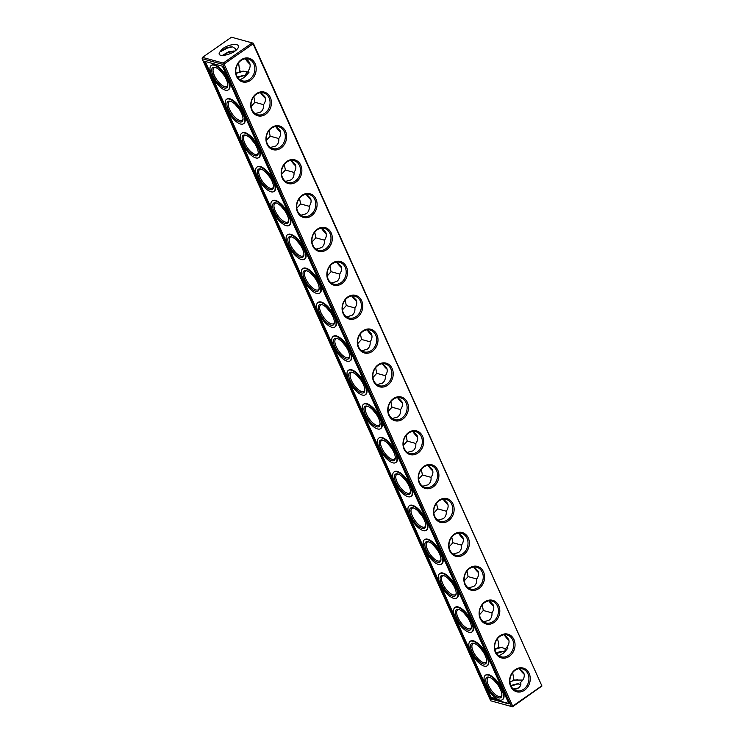 <?xml version="1.0" encoding="UTF-8"?>
<svg xmlns="http://www.w3.org/2000/svg" width="744" height="744" viewBox="0 0 744 744"><rect width="100%" height="100%" fill="white"/><g stroke="black" fill="none" stroke-linecap="round" stroke-linejoin="round"><path stroke-width="1.12" d="M230.324 101.258A12.285 4.864 55.2 0 1 230.342 101.268A12.285 4.864 55.2 0 1 238.945 108.782A12.285 4.864 55.2 0 1 243.009 119.468A12.285 4.864 55.2 0 1 230.975 114.344A12.285 4.864 55.2 0 1 230.324 101.258M243.028 118.863A11.318 4.473 55.2 0 1 242.153 120.342A11.318 4.473 55.2 0 1 239.949 120.537A11.318 4.473 55.2 0 1 230.687 111.507A11.318 4.473 55.2 0 1 229.226 101.761A11.318 4.473 55.2 0 1 230.919 101.454M229.357 99.091A14.871 5.887 -124.8 0 0 226.464 99.352A14.871 5.887 -124.8 0 0 230.129 114.92A14.871 5.887 -124.8 0 0 243.455 123.764A14.871 5.887 -124.8 0 0 241.53 110.968A14.871 5.887 -124.8 0 0 229.357 99.091M243.455 123.764L243.939 123.43A14.871 5.887 -124.8 0 0 242.023 110.624A14.871 5.887 -124.8 0 0 229.84 98.757A14.871 5.887 -124.8 0 0 226.948 99.017L226.464 99.352M541.66 685.949L512.663 706.13L224.093 64.031L253.09 43.849L541.948 686.024L253.304 43.199L231.496 37.2L202.498 57.381L202.126 58.711L222.837 64.403L223.2 63.073L202.498 57.381M252.207 42.892L223.2 63.073M224.093 64.031L223.284 63.807M253.09 43.849L253.016 43.115M515.285 669.609A12.285 10.193 105.4 0 0 514.206 690.646A12.285 10.193 105.4 0 0 530.249 679.477A12.285 10.193 105.4 0 0 515.285 669.609M500.061 635.729A12.285 10.193 105.4 0 0 498.982 656.766A12.285 10.193 105.4 0 0 515.025 645.597A12.285 10.193 105.4 0 0 500.061 635.729M484.837 601.85A12.285 10.193 105.4 0 0 483.758 622.886A12.285 10.193 105.4 0 0 499.801 611.717A12.285 10.193 105.4 0 0 484.837 601.85M469.603 567.97A12.285 10.193 105.4 0 0 468.525 589.006A12.285 10.193 105.4 0 0 484.567 577.837A12.285 10.193 105.4 0 0 469.603 567.97M454.379 534.09A12.285 10.193 105.4 0 0 453.301 555.126A12.285 10.193 105.4 0 0 469.343 543.957A12.285 10.193 105.4 0 0 454.379 534.09M439.155 500.21A12.285 10.193 105.4 0 0 438.077 521.246A12.285 10.193 105.4 0 0 454.119 510.077A12.285 10.193 105.4 0 0 439.155 500.21M423.931 466.33A12.285 10.193 105.4 0 0 422.852 487.357A12.285 10.193 105.4 0 0 438.895 476.197A12.285 10.193 105.4 0 0 423.931 466.33M408.698 432.45A12.285 10.193 105.4 0 0 407.628 453.477A12.285 10.193 105.4 0 0 423.662 442.317A12.285 10.193 105.4 0 0 408.698 432.45M393.474 398.57A12.285 10.193 105.4 0 0 392.395 419.597A12.285 10.193 105.4 0 0 408.437 408.437A12.285 10.193 105.4 0 0 393.474 398.57M378.25 364.69A12.285 10.193 105.4 0 0 377.171 385.718A12.285 10.193 105.4 0 0 393.213 374.558A12.285 10.193 105.4 0 0 378.25 364.69M363.026 330.81A12.285 10.193 105.4 0 0 361.947 351.838A12.285 10.193 105.4 0 0 377.989 340.678A12.285 10.193 105.4 0 0 363.026 330.81M347.792 296.93A12.285 10.193 105.4 0 0 346.723 317.958A12.285 10.193 105.4 0 0 362.756 306.798A12.285 10.193 105.4 0 0 347.792 296.93M332.568 263.051A12.285 10.193 105.4 0 0 331.489 284.078A12.285 10.193 105.4 0 0 347.532 272.918A12.285 10.193 105.4 0 0 332.568 263.051M317.344 229.171A12.285 10.193 105.4 0 0 316.265 250.198A12.285 10.193 105.4 0 0 332.308 239.038A12.285 10.193 105.4 0 0 317.344 229.171M302.12 195.291A12.285 10.193 105.4 0 0 301.041 216.318A12.285 10.193 105.4 0 0 317.084 205.158A12.285 10.193 105.4 0 0 302.12 195.291M286.886 161.411A12.285 10.193 105.4 0 0 285.817 182.438A12.285 10.193 105.4 0 0 301.85 171.278A12.285 10.193 105.4 0 0 286.886 161.411M271.662 127.531A12.285 10.193 105.4 0 0 270.584 148.558A12.285 10.193 105.4 0 0 286.626 137.398A12.285 10.193 105.4 0 0 271.662 127.531M256.438 93.651A12.285 10.193 105.4 0 0 255.359 114.678A12.285 10.193 105.4 0 0 271.402 103.518A12.285 10.193 105.4 0 0 256.438 93.651M241.214 59.771A12.285 10.193 105.4 0 0 240.135 80.798A12.285 10.193 105.4 0 0 256.178 69.638A12.285 10.193 105.4 0 0 241.214 59.771M223.944 75.228L220.057 70.587M234.834 51.029L228.724 51.727L222.131 55.549M235.281 50.694L235.569 48.741L232.63 46.909L230.826 46.891L226.901 47.663L220.531 51.224C213.863 58.534 232.63 55.428 237.708 48.49C242.702 41.562 224.121 44.407 220.531 51.224M233.914 50.936L227.06 52.991L222.391 55.558M232.109 46.872L227.478 48.044L219.908 51.978M245.687 58.748C250.57 61.985 251.444 65.993 248.319 70.773L249.026 72.233L244.85 77.069L240.005 79.868M246.05 75.47L243.623 75.349L237.392 77.004M244.683 77.227L246.385 72.763L248.524 71.285M244.906 75.33L237.727 77.516M243.502 71.201L236.015 73.405M227.804 84.974A11.318 4.473 55.2 0 1 226.929 86.462A11.318 4.473 55.2 0 1 216.792 79.729A11.318 4.473 55.2 0 1 214.002 67.881A11.318 4.473 55.2 0 1 215.686 67.574M235.96 73.145L242.2 71.247L246.376 71.591L246.385 72.763M238.601 62.775L239.67 71.582M239.856 70.448L240.34 71.452M239.596 67.499L239.735 68.755M241.056 60.441A11.318 9.384 105.4 0 0 235.811 71.787A11.318 9.384 105.4 0 0 242.321 80.836A11.318 9.384 105.4 0 0 254.374 72.41A11.318 9.384 105.4 0 0 248.319 59.018A11.318 9.384 105.4 0 0 241.056 60.441M260.912 92.628L264.808 96.692C265.915 99.315 265.496 101.965 263.543 104.653C263.841 107.954 262.837 110.438 260.539 112.121L255.155 113.6M215.1 67.379A12.285 4.864 55.2 0 1 215.118 67.388A12.285 4.864 55.2 0 1 223.721 74.902A12.285 4.864 55.2 0 1 227.785 85.588A12.285 4.864 55.2 0 1 215.751 80.464A12.285 4.864 55.2 0 1 215.1 67.379M239.168 109.108L235.281 104.467M250.068 64.328A11.318 4.473 55.2 0 1 245.288 58.785M256.28 94.321A11.318 9.384 105.4 0 0 251.035 105.667A11.318 9.384 105.4 0 0 257.545 114.716A11.318 9.384 105.4 0 0 269.598 106.29A11.318 9.384 105.4 0 0 263.543 92.898A11.318 9.384 105.4 0 0 256.28 94.321M214.123 65.212A14.871 5.887 -124.8 0 0 211.231 65.472A14.871 5.887 -124.8 0 0 214.904 81.04A14.871 5.887 -124.8 0 0 228.222 89.885A14.871 5.887 -124.8 0 0 226.306 77.088A14.871 5.887 -124.8 0 0 214.123 65.212M251.119 106.532L254.932 102.281L253.825 96.655M249.872 63.575A12.285 4.864 55.2 0 1 245.985 58.934M254.932 102.281L263.543 104.662M228.222 89.885L228.715 89.55A14.871 5.887 -124.8 0 0 226.799 76.744A14.871 5.887 -124.8 0 0 214.616 64.877A14.871 5.887 -124.8 0 0 211.724 65.137L211.231 65.472M523.943 673.413A12.285 4.864 55.2 0 1 520.056 668.772M508.719 639.533A12.285 4.864 55.2 0 1 504.832 634.892M493.495 605.653A12.285 4.864 55.2 0 1 489.608 601.013M478.271 571.773A12.285 4.864 55.2 0 1 474.384 567.133M463.038 537.893A12.285 4.864 55.2 0 1 459.15 533.253M447.814 504.014A12.285 4.864 55.2 0 1 443.926 499.373M432.589 470.134A12.285 4.864 55.2 0 1 428.702 465.493M417.365 436.254A12.285 4.864 55.2 0 1 413.478 431.613M402.132 402.374A12.285 4.864 55.2 0 1 398.245 397.733M386.908 368.494A12.285 4.864 55.2 0 1 383.021 363.853M371.684 334.614A12.285 4.864 55.2 0 1 367.796 329.973M356.46 300.734A12.285 4.864 55.2 0 1 352.572 296.093M341.236 266.854A12.285 4.864 55.2 0 1 337.339 262.214M326.002 232.974A12.285 4.864 55.2 0 1 322.115 228.334M310.778 199.094A12.285 4.864 55.2 0 1 306.891 194.454M295.554 165.215A12.285 4.864 55.2 0 1 291.667 160.574M280.33 131.335A12.285 4.864 55.2 0 1 276.433 126.694M265.097 97.455A12.285 4.864 55.2 0 1 261.209 92.814M265.292 98.208A11.318 4.473 55.2 0 1 260.512 92.665M541.948 686.024L512.504 706.8L511.407 706.493L222.837 64.403M512.216 706.716L512.663 706.13M511.407 706.493L490.696 700.802L202.126 58.711M490.696 700.802L512.504 706.8M491.114 699.016L509.045 703.945L222.419 66.188L204.498 61.259L491.114 699.016L508.794 703.406M515.127 670.279A11.318 9.384 105.4 0 0 509.882 681.634A11.318 9.384 105.4 0 0 516.392 690.674A11.318 9.384 105.4 0 0 528.445 682.257A11.318 9.384 105.4 0 0 522.39 668.856A11.318 9.384 105.4 0 0 515.127 670.279M499.903 636.399A11.318 9.384 105.4 0 0 494.658 647.754A11.318 9.384 105.4 0 0 501.168 656.794A11.318 9.384 105.4 0 0 513.221 648.377A11.318 9.384 105.4 0 0 507.166 634.976A11.318 9.384 105.4 0 0 499.903 636.399M484.679 602.519A11.318 9.384 105.4 0 0 479.424 613.874A11.318 9.384 105.4 0 0 485.944 622.914A11.318 9.384 105.4 0 0 497.996 614.498A11.318 9.384 105.4 0 0 491.942 601.096A11.318 9.384 105.4 0 0 484.679 602.519M469.445 568.639A11.318 9.384 105.4 0 0 464.2 579.995A11.318 9.384 105.4 0 0 470.71 589.034A11.318 9.384 105.4 0 0 482.763 580.618A11.318 9.384 105.4 0 0 476.709 567.216A11.318 9.384 105.4 0 0 469.445 568.639M454.221 534.759A11.318 9.384 105.4 0 0 448.976 546.115A11.318 9.384 105.4 0 0 455.486 555.154A11.318 9.384 105.4 0 0 467.539 546.738A11.318 9.384 105.4 0 0 461.485 533.336A11.318 9.384 105.4 0 0 454.221 534.759M438.997 500.879A11.318 9.384 105.4 0 0 433.752 512.235A11.318 9.384 105.4 0 0 440.262 521.274A11.318 9.384 105.4 0 0 452.315 512.858A11.318 9.384 105.4 0 0 446.261 499.457A11.318 9.384 105.4 0 0 438.997 500.879M423.773 467A11.318 9.384 105.4 0 0 418.519 478.355A11.318 9.384 105.4 0 0 425.038 487.394A11.318 9.384 105.4 0 0 437.091 478.978A11.318 9.384 105.4 0 0 431.036 465.577A11.318 9.384 105.4 0 0 423.773 467M408.54 433.12A11.318 9.384 105.4 0 0 403.295 444.475A11.318 9.384 105.4 0 0 409.805 453.514A11.318 9.384 105.4 0 0 421.857 445.098A11.318 9.384 105.4 0 0 415.803 431.697A11.318 9.384 105.4 0 0 408.54 433.12M393.316 399.24A11.318 9.384 105.4 0 0 388.07 410.595A11.318 9.384 105.4 0 0 394.58 419.635A11.318 9.384 105.4 0 0 406.633 411.218A11.318 9.384 105.4 0 0 400.579 397.817A11.318 9.384 105.4 0 0 393.316 399.24M378.092 365.36A11.318 9.384 105.4 0 0 372.846 376.715A11.318 9.384 105.4 0 0 379.356 385.755A11.318 9.384 105.4 0 0 391.409 377.338A11.318 9.384 105.4 0 0 385.355 363.937A11.318 9.384 105.4 0 0 378.092 365.36M362.867 331.48A11.318 9.384 105.4 0 0 357.613 342.835A11.318 9.384 105.4 0 0 364.132 351.875A11.318 9.384 105.4 0 0 376.185 343.458A11.318 9.384 105.4 0 0 370.131 330.057A11.318 9.384 105.4 0 0 362.867 331.48M347.643 297.6A11.318 9.384 105.4 0 0 342.389 308.955A11.318 9.384 105.4 0 0 348.908 317.995A11.318 9.384 105.4 0 0 360.952 309.569A11.318 9.384 105.4 0 0 354.897 296.177A11.318 9.384 105.4 0 0 347.643 297.6M332.41 263.72A11.318 9.384 105.4 0 0 327.165 275.075A11.318 9.384 105.4 0 0 333.675 284.115A11.318 9.384 105.4 0 0 345.728 275.689A11.318 9.384 105.4 0 0 339.673 262.297A11.318 9.384 105.4 0 0 332.41 263.72M317.186 229.84A11.318 9.384 105.4 0 0 311.941 241.196A11.318 9.384 105.4 0 0 318.451 250.235A11.318 9.384 105.4 0 0 330.503 241.809A11.318 9.384 105.4 0 0 324.449 228.417A11.318 9.384 105.4 0 0 317.186 229.84M301.962 195.96A11.318 9.384 105.4 0 0 296.707 207.306A11.318 9.384 105.4 0 0 303.227 216.355A11.318 9.384 105.4 0 0 315.279 207.929A11.318 9.384 105.4 0 0 309.225 194.537A11.318 9.384 105.4 0 0 301.962 195.96M286.738 162.08A11.318 9.384 105.4 0 0 281.483 173.426A11.318 9.384 105.4 0 0 288.002 182.475A11.318 9.384 105.4 0 0 300.046 174.05A11.318 9.384 105.4 0 0 293.992 160.657A11.318 9.384 105.4 0 0 286.738 162.08M271.504 128.201A11.318 9.384 105.4 0 0 266.259 139.547A11.318 9.384 105.4 0 0 272.769 148.595A11.318 9.384 105.4 0 0 284.822 140.17A11.318 9.384 105.4 0 0 278.768 126.778A11.318 9.384 105.4 0 0 271.504 128.201M276.136 126.508L280.032 130.572C281.139 133.195 280.721 135.845 278.768 138.533C279.065 141.834 278.061 144.317 275.773 146.001L270.379 147.479M258.252 152.743A11.318 4.473 55.2 0 1 257.377 154.222A11.318 4.473 55.2 0 1 247.241 147.489A11.318 4.473 55.2 0 1 244.451 135.641A11.318 4.473 55.2 0 1 246.143 135.334M254.392 142.988L250.505 138.347M266.343 140.411L270.156 136.161L269.049 130.535M280.516 132.088A11.318 4.473 55.2 0 1 275.736 126.545M270.156 136.161L278.768 138.542M491.607 698.681L205.223 61.454M441.397 564.212L441.88 563.868A14.871 5.887 -124.8 0 0 439.964 551.072A14.871 5.887 -124.8 0 0 427.781 539.195A14.871 5.887 -124.8 0 0 424.889 539.456L424.406 539.8A14.871 5.887 -124.8 0 0 428.07 555.359A14.871 5.887 -124.8 0 0 441.397 564.212A14.871 5.887 -124.8 0 0 439.481 551.406A14.871 5.887 -124.8 0 0 427.298 539.53A14.871 5.887 -124.8 0 0 424.406 539.8M456.621 598.092L457.104 597.748A14.871 5.887 -124.8 0 0 455.189 584.951A14.871 5.887 -124.8 0 0 443.006 573.075A14.871 5.887 -124.8 0 0 440.113 573.336L439.63 573.68A14.871 5.887 -124.8 0 0 443.294 589.239A14.871 5.887 -124.8 0 0 456.621 598.092A14.871 5.887 -124.8 0 0 454.705 585.286A14.871 5.887 -124.8 0 0 442.522 573.41A14.871 5.887 -124.8 0 0 439.63 573.68M471.845 631.972L472.338 631.628A14.871 5.887 -124.8 0 0 470.422 618.831A14.871 5.887 -124.8 0 0 458.239 606.955A14.871 5.887 -124.8 0 0 455.347 607.216L454.854 607.56A14.871 5.887 -124.8 0 0 458.527 623.119A14.871 5.887 -124.8 0 0 471.845 631.972A14.871 5.887 -124.8 0 0 469.929 619.166A14.871 5.887 -124.8 0 0 457.746 607.29A14.871 5.887 -124.8 0 0 454.854 607.56M487.078 665.852L487.562 665.508A14.871 5.887 -124.8 0 0 485.646 652.711A14.871 5.887 -124.8 0 0 473.463 640.835A14.871 5.887 -124.8 0 0 470.571 641.096L470.087 641.44A14.871 5.887 -124.8 0 0 473.751 656.999A14.871 5.887 -124.8 0 0 487.078 665.852A14.871 5.887 -124.8 0 0 485.153 653.046A14.871 5.887 -124.8 0 0 472.979 641.179A14.871 5.887 -124.8 0 0 470.087 641.44M502.302 699.732L502.786 699.388A14.871 5.887 -124.8 0 0 500.87 686.591A14.871 5.887 -124.8 0 0 488.687 674.715A14.871 5.887 -124.8 0 0 485.795 674.975L485.311 675.32A14.871 5.887 -124.8 0 0 488.975 690.888A14.871 5.887 -124.8 0 0 502.302 699.732A14.871 5.887 -124.8 0 0 500.387 686.926A14.871 5.887 -124.8 0 0 488.204 675.059A14.871 5.887 -124.8 0 0 485.311 675.32M273.904 191.524L274.397 191.189A14.871 5.887 -124.8 0 0 272.471 178.383A14.871 5.887 -124.8 0 0 260.298 166.517A14.871 5.887 -124.8 0 0 257.405 166.777L256.913 167.112A14.871 5.887 -124.8 0 0 260.586 182.68A14.871 5.887 -124.8 0 0 273.904 191.524A14.871 5.887 -124.8 0 0 271.988 178.727A14.871 5.887 -124.8 0 0 259.805 166.851A14.871 5.887 -124.8 0 0 256.913 167.112M289.128 225.404L289.621 225.069A14.871 5.887 -124.8 0 0 287.705 212.263A14.871 5.887 -124.8 0 0 275.522 200.396A14.871 5.887 -124.8 0 0 272.63 200.657L272.137 200.992A14.871 5.887 -124.8 0 0 275.81 216.56A14.871 5.887 -124.8 0 0 289.128 225.404A14.871 5.887 -124.8 0 0 287.212 212.607A14.871 5.887 -124.8 0 0 275.029 200.731A14.871 5.887 -124.8 0 0 272.137 200.992M319.585 293.164L320.069 292.829A14.871 5.887 -124.8 0 0 318.153 280.023A14.871 5.887 -124.8 0 0 305.97 268.156A14.871 5.887 -124.8 0 0 303.078 268.417L302.594 268.751A14.871 5.887 -124.8 0 0 306.258 284.32A14.871 5.887 -124.8 0 0 319.585 293.164A14.871 5.887 -124.8 0 0 317.669 280.367A14.871 5.887 -124.8 0 0 305.486 268.491A14.871 5.887 -124.8 0 0 302.594 268.751M304.361 259.284L304.845 258.949A14.871 5.887 -124.8 0 0 302.929 246.143A14.871 5.887 -124.8 0 0 290.746 234.276A14.871 5.887 -124.8 0 0 287.854 234.537L287.37 234.872A14.871 5.887 -124.8 0 0 291.034 250.44A14.871 5.887 -124.8 0 0 304.361 259.284A14.871 5.887 -124.8 0 0 302.436 246.487A14.871 5.887 -124.8 0 0 290.262 234.611A14.871 5.887 -124.8 0 0 287.37 234.872M334.809 327.044L335.302 326.709A14.871 5.887 -124.8 0 0 333.377 313.903A14.871 5.887 -124.8 0 0 321.203 302.036A14.871 5.887 -124.8 0 0 318.311 302.297L317.818 302.631A14.871 5.887 -124.8 0 0 321.482 318.2A14.871 5.887 -124.8 0 0 334.809 327.044A14.871 5.887 -124.8 0 0 332.894 314.247A14.871 5.887 -124.8 0 0 320.711 302.371A14.871 5.887 -124.8 0 0 317.818 302.631M350.033 360.924L350.526 360.589A14.871 5.887 -124.8 0 0 348.611 347.783A14.871 5.887 -124.8 0 0 336.428 335.916A14.871 5.887 -124.8 0 0 333.535 336.176L333.042 336.511A14.871 5.887 -124.8 0 0 336.716 352.079A14.871 5.887 -124.8 0 0 350.033 360.924A14.871 5.887 -124.8 0 0 348.118 348.127A14.871 5.887 -124.8 0 0 335.935 336.251A14.871 5.887 -124.8 0 0 333.042 336.511M365.267 394.804L365.75 394.469A14.871 5.887 -124.8 0 0 363.835 381.672A14.871 5.887 -124.8 0 0 351.652 369.796A14.871 5.887 -124.8 0 0 348.759 370.056L348.276 370.391A14.871 5.887 -124.8 0 0 351.94 385.959A14.871 5.887 -124.8 0 0 365.267 394.804A14.871 5.887 -124.8 0 0 363.342 382.007A14.871 5.887 -124.8 0 0 351.168 370.131A14.871 5.887 -124.8 0 0 348.276 370.391M380.491 428.684L380.974 428.349A14.871 5.887 -124.8 0 0 379.059 415.552A14.871 5.887 -124.8 0 0 366.876 403.676A14.871 5.887 -124.8 0 0 363.983 403.936L363.5 404.271A14.871 5.887 -124.8 0 0 367.164 419.839A14.871 5.887 -124.8 0 0 380.491 428.684A14.871 5.887 -124.8 0 0 378.575 415.887A14.871 5.887 -124.8 0 0 366.392 404.011A14.871 5.887 -124.8 0 0 363.5 404.271M395.715 462.573L396.208 462.229A14.871 5.887 -124.8 0 0 394.283 449.432A14.871 5.887 -124.8 0 0 382.109 437.556A14.871 5.887 -124.8 0 0 379.217 437.816L378.724 438.151A14.871 5.887 -124.8 0 0 382.388 453.719A14.871 5.887 -124.8 0 0 395.715 462.573A14.871 5.887 -124.8 0 0 393.799 449.767A14.871 5.887 -124.8 0 0 381.616 437.891A14.871 5.887 -124.8 0 0 378.724 438.151M410.939 496.453L411.432 496.109A14.871 5.887 -124.8 0 0 409.516 483.312A14.871 5.887 -124.8 0 0 397.333 471.436A14.871 5.887 -124.8 0 0 394.441 471.696L393.948 472.031A14.871 5.887 -124.8 0 0 397.622 487.599A14.871 5.887 -124.8 0 0 410.939 496.453A14.871 5.887 -124.8 0 0 409.023 483.647A14.871 5.887 -124.8 0 0 396.84 471.77A14.871 5.887 -124.8 0 0 393.948 472.031M426.173 530.332L426.656 529.988A14.871 5.887 -124.8 0 0 424.74 517.192A14.871 5.887 -124.8 0 0 412.557 505.316A14.871 5.887 -124.8 0 0 409.665 505.576L409.181 505.92A14.871 5.887 -124.8 0 0 412.846 521.479A14.871 5.887 -124.8 0 0 426.173 530.332A14.871 5.887 -124.8 0 0 424.247 517.526A14.871 5.887 -124.8 0 0 412.074 505.65A14.871 5.887 -124.8 0 0 409.181 505.92M258.68 157.644L259.163 157.31A14.871 5.887 -124.8 0 0 257.247 144.503A14.871 5.887 -124.8 0 0 245.064 132.637A14.871 5.887 -124.8 0 0 242.172 132.897L241.688 133.232A14.871 5.887 -124.8 0 0 245.353 148.8A14.871 5.887 -124.8 0 0 258.68 157.644A14.871 5.887 -124.8 0 0 256.764 144.847A14.871 5.887 -124.8 0 0 244.581 132.971A14.871 5.887 -124.8 0 0 241.688 133.232M491.366 697.128L492.24 698.467L491.366 697.128M493.942 698.458L493.551 697.956L493.997 698.421M492.733 697.798L493.188 698.504L492.807 697.751M492.314 697.705L492.844 698.411L492.407 697.639M494.918 698.328L495.253 699.072L494.918 698.328M493.133 697.835L493.737 698.653L493.133 697.835M494.351 698.17L494.425 698.839L494.351 698.17M494.49 698.207L494.825 698.951L494.49 698.207M495.857 698.876L496.248 699.444L495.774 698.932M524.139 674.166A11.318 4.473 55.2 0 1 519.359 668.633M508.915 640.286A11.318 4.473 55.2 0 1 504.134 634.753M493.691 606.406A11.318 4.473 55.2 0 1 488.901 600.873M478.457 572.527A11.318 4.473 55.2 0 1 473.677 566.993M463.233 538.647A11.318 4.473 55.2 0 1 458.453 533.113M448.009 504.767A11.318 4.473 55.2 0 1 443.229 499.233M432.785 470.887A11.318 4.473 55.2 0 1 427.995 465.353M417.551 437.007A11.318 4.473 55.2 0 1 412.771 431.474M402.327 403.127A11.318 4.473 55.2 0 1 397.547 397.594M387.103 369.247A11.318 4.473 55.2 0 1 382.323 363.714M371.879 335.367A11.318 4.473 55.2 0 1 367.09 329.834M356.655 301.487A11.318 4.473 55.2 0 1 351.866 295.954M341.422 267.608A11.318 4.473 55.2 0 1 336.641 262.074M326.197 233.728A11.318 4.473 55.2 0 1 321.417 228.194M310.973 199.848A11.318 4.473 55.2 0 1 306.193 194.305M295.749 165.968A11.318 4.473 55.2 0 1 290.96 160.425M516.383 688.777L518.066 688.284M520.065 682.285C522.697 684.192 518.642 690.088 513.592 688.953L513.323 689.037M520.307 682.787L522.39 680.611C524.343 677.933 524.762 675.282 523.655 672.66L519.758 668.596M504.534 634.716L508.701 639.468C509.445 641.895 508.933 644.313 507.166 646.731L507.882 648.201L503.679 653.037L498.964 655.808M489.31 600.836L493.207 604.9C494.314 607.523 493.886 610.173 491.942 612.851C492.23 616.153 491.235 618.645 488.938 620.319L483.554 621.798M474.077 566.956L477.983 571.02C479.08 573.643 478.662 576.293 476.709 578.971C477.006 582.273 476.002 584.765 473.714 586.439L468.32 587.918M458.853 533.076L462.749 537.14C463.856 539.763 463.438 542.413 461.485 545.092C461.782 548.393 460.778 550.886 458.49 552.559L453.096 554.038M443.629 499.196L447.525 503.26C448.632 505.883 448.204 508.533 446.261 511.212C446.549 514.513 445.554 517.006 443.257 518.68L437.872 520.158M428.404 465.316L432.301 469.38C433.408 472.003 432.98 474.653 431.036 477.332C431.325 480.633 430.33 483.126 428.033 484.8L422.648 486.278M413.171 431.436L417.077 435.5C418.175 438.123 417.756 440.774 415.803 443.452C416.101 446.753 415.106 449.246 412.808 450.92L407.414 452.399M397.947 397.556L401.844 401.621C402.95 404.243 402.532 406.894 400.579 409.572C400.877 412.874 399.872 415.366 397.584 417.04L392.19 418.519M382.723 363.677L386.62 367.741C387.726 370.354 387.298 373.014 385.355 375.692C385.652 378.994 384.648 381.486 382.351 383.16L376.966 384.639M367.499 329.797L371.396 333.861C372.502 336.474 372.074 339.134 370.131 341.812C370.419 345.114 369.424 347.606 367.127 349.28L361.742 350.759M352.265 295.917L356.171 299.981C357.269 302.594 356.85 305.254 354.897 307.932C355.195 311.234 354.2 313.726 351.903 315.4L346.509 316.879M337.041 262.037L340.938 266.101C342.045 268.714 341.626 271.374 339.673 274.052C339.971 277.354 338.966 279.846 336.679 281.52L331.285 282.999M321.817 228.157L325.714 232.221C326.821 234.834 326.402 237.494 324.449 240.173C324.747 243.474 323.742 245.966 321.445 247.64L316.061 249.119M306.593 194.277L310.49 198.341C311.597 200.954 311.169 203.614 309.225 206.293C309.513 209.594 308.518 212.077 306.221 213.761L300.836 215.239M291.36 160.388L295.266 164.452C296.363 167.075 295.945 169.725 293.992 172.413C294.289 175.714 293.294 178.197 290.997 179.881L285.603 181.359M245.557 135.138A12.285 4.864 55.2 0 1 245.567 135.148A12.285 4.864 55.2 0 1 254.169 142.662A12.285 4.864 55.2 0 1 258.233 153.348A12.285 4.864 55.2 0 1 246.199 148.223A12.285 4.864 55.2 0 1 245.557 135.138M491.924 698.114L491.803 697.398M281.567 174.291L285.38 170.041L284.282 164.415M269.616 176.867L265.729 172.227M296.791 208.171L300.604 203.921L299.507 198.295M284.85 210.747L280.962 206.107M312.024 242.051L315.837 237.801L314.731 232.175M300.074 244.627L296.186 239.987M327.248 275.931L331.061 271.69L329.955 266.054M315.298 278.507L311.411 273.866M342.473 309.811L346.286 305.57L345.188 299.934M330.522 312.387L326.635 307.746M357.697 343.691L361.51 339.45L360.412 333.814M345.755 346.267L341.868 341.626M372.93 377.571L376.743 373.33L375.636 367.694M360.979 380.147L357.092 375.506M388.154 411.451L391.967 407.21L390.86 401.574M376.204 414.027L372.316 409.386M403.378 445.331L407.191 441.09L406.094 435.454M391.428 447.907L387.54 443.266M418.602 479.21L422.415 474.97L421.318 469.334M406.661 481.786L402.764 477.146M433.836 513.09L437.649 508.849L436.542 503.214M421.885 515.666L417.998 511.026M449.06 546.97L452.873 542.729L451.766 537.094M437.109 549.546L433.222 544.906M464.284 580.85L468.097 576.609L467 570.974M452.333 583.426L448.446 578.786M479.508 614.73L483.321 610.489L482.224 604.853M467.567 617.306L463.67 612.665M494.806 649.103L498.517 647.55L498.778 643.402L497.448 638.733M498.582 644.713L498.266 643.523M482.791 651.186L478.904 646.545M498.517 647.55L501.01 647.215L505.232 648.721L507.371 647.243M499.187 647.419L498.703 646.415M483.321 610.489L491.942 612.861M468.097 576.609L476.709 578.981M452.873 542.729L461.485 545.101M437.649 508.849L446.261 511.221M422.415 474.97L431.036 477.341M407.191 441.09L415.803 443.461M391.967 407.21L400.579 409.581M376.743 373.33L385.355 375.701M361.51 339.45L370.131 341.822M346.286 305.57L354.897 307.942M331.061 271.69L339.673 274.062M315.837 237.801L324.449 240.182M300.604 203.921L309.225 206.302M285.38 170.041L294.001 172.422M510.784 685.522L517.061 683.829L520.688 684.368M514.141 688.963L518.801 687.902M511.035 686.07L518.336 683.81M509.928 682.202L513.918 680.035L522.772 680.072M510.17 681.588L517.703 679.588M494.862 649.363L502.312 647.159M496.574 653.474L503.707 651.288M505.232 648.721L504.888 651.456L503.502 653.213M496.239 652.972L499.615 651.781L504.897 651.437M501.875 694.822A11.318 4.473 55.2 0 1 501 696.3A11.318 4.473 55.2 0 1 490.863 689.567A11.318 4.473 55.2 0 1 488.073 677.728A11.318 4.473 55.2 0 1 489.766 677.421M494.128 680.425L498.015 685.066M513.918 680.035L512.672 672.613M486.65 660.942A11.318 4.473 55.2 0 1 485.776 662.42A11.318 4.473 55.2 0 1 475.639 655.687A11.318 4.473 55.2 0 1 472.849 643.848A11.318 4.473 55.2 0 1 474.542 643.541M471.426 627.062A11.318 4.473 55.2 0 1 470.543 628.541A11.318 4.473 55.2 0 1 460.406 621.807A11.318 4.473 55.2 0 1 457.616 609.968A11.318 4.473 55.2 0 1 459.308 609.662M456.193 593.182A11.318 4.473 55.2 0 1 455.319 594.661A11.318 4.473 55.2 0 1 445.182 587.927A11.318 4.473 55.2 0 1 442.392 576.089A11.318 4.473 55.2 0 1 444.084 575.782M440.969 559.302A11.318 4.473 55.2 0 1 440.095 560.781A11.318 4.473 55.2 0 1 429.958 554.048A11.318 4.473 55.2 0 1 427.168 542.209A11.318 4.473 55.2 0 1 428.86 541.902M425.745 525.422A11.318 4.473 55.2 0 1 424.871 526.901A11.318 4.473 55.2 0 1 414.733 520.168A11.318 4.473 55.2 0 1 411.944 508.329A11.318 4.473 55.2 0 1 413.636 508.022M410.521 491.542A11.318 4.473 55.2 0 1 409.646 493.021A11.318 4.473 55.2 0 1 399.5 486.288A11.318 4.473 55.2 0 1 396.71 474.449A11.318 4.473 55.2 0 1 398.403 474.142M395.297 457.662A11.318 4.473 55.2 0 1 394.413 459.141A11.318 4.473 55.2 0 1 384.276 452.408A11.318 4.473 55.2 0 1 381.486 440.569A11.318 4.473 55.2 0 1 383.179 440.262M380.063 423.782A11.318 4.473 55.2 0 1 379.189 425.261A11.318 4.473 55.2 0 1 369.052 418.528A11.318 4.473 55.2 0 1 366.262 406.689A11.318 4.473 55.2 0 1 367.954 406.373M364.839 389.903A11.318 4.473 55.2 0 1 363.965 391.381A11.318 4.473 55.2 0 1 353.828 384.648A11.318 4.473 55.2 0 1 351.038 372.809A11.318 4.473 55.2 0 1 352.73 372.493M349.615 356.023A11.318 4.473 55.2 0 1 348.741 357.501A11.318 4.473 55.2 0 1 338.594 350.768A11.318 4.473 55.2 0 1 335.804 338.929A11.318 4.473 55.2 0 1 337.497 338.613M334.391 322.143A11.318 4.473 55.2 0 1 333.507 323.621A11.318 4.473 55.2 0 1 323.37 316.888A11.318 4.473 55.2 0 1 320.58 305.049A11.318 4.473 55.2 0 1 322.273 304.733M319.157 288.263A11.318 4.473 55.2 0 1 318.283 289.742A11.318 4.473 55.2 0 1 308.146 283.008A11.318 4.473 55.2 0 1 305.356 271.16A11.318 4.473 55.2 0 1 307.049 270.853M303.933 254.383A11.318 4.473 55.2 0 1 303.059 255.862A11.318 4.473 55.2 0 1 292.922 249.128A11.318 4.473 55.2 0 1 290.132 237.28A11.318 4.473 55.2 0 1 291.825 236.973M288.709 220.503A11.318 4.473 55.2 0 1 287.835 221.982A11.318 4.473 55.2 0 1 277.698 215.249A11.318 4.473 55.2 0 1 274.899 203.4A11.318 4.473 55.2 0 1 276.591 203.093M273.485 186.623A11.318 4.473 55.2 0 1 272.602 188.102A11.318 4.473 55.2 0 1 262.465 181.369A11.318 4.473 55.2 0 1 259.675 169.52A11.318 4.473 55.2 0 1 261.367 169.214M428.274 541.706A12.285 4.864 55.2 0 1 428.284 541.706A12.285 4.864 55.2 0 1 436.886 549.23A12.285 4.864 55.2 0 1 440.95 559.906A12.285 4.864 55.2 0 1 428.916 554.792A12.285 4.864 55.2 0 1 428.274 541.706M443.498 575.586A12.285 4.864 55.2 0 1 443.508 575.586A12.285 4.864 55.2 0 1 452.11 583.11A12.285 4.864 55.2 0 1 456.174 593.786A12.285 4.864 55.2 0 1 444.14 588.671A12.285 4.864 55.2 0 1 443.498 575.586M458.723 609.466A12.285 4.864 55.2 0 1 458.732 609.466A12.285 4.864 55.2 0 1 467.344 616.99A12.285 4.864 55.2 0 1 471.408 627.666A12.285 4.864 55.2 0 1 459.374 622.551A12.285 4.864 55.2 0 1 458.723 609.466M473.947 643.346A12.285 4.864 55.2 0 1 473.965 643.346A12.285 4.864 55.2 0 1 482.568 650.87A12.285 4.864 55.2 0 1 486.632 661.546A12.285 4.864 55.2 0 1 474.598 656.431A12.285 4.864 55.2 0 1 473.947 643.346M489.18 677.226A12.285 4.864 55.2 0 1 489.189 677.226A12.285 4.864 55.2 0 1 497.792 684.75A12.285 4.864 55.2 0 1 501.856 695.426A12.285 4.864 55.2 0 1 489.822 690.311A12.285 4.864 55.2 0 1 489.18 677.226M260.781 169.018A12.285 4.864 55.2 0 1 260.791 169.028A12.285 4.864 55.2 0 1 269.402 176.542A12.285 4.864 55.2 0 1 273.457 187.228A12.285 4.864 55.2 0 1 261.432 182.103A12.285 4.864 55.2 0 1 260.781 169.018M276.005 202.898A12.285 4.864 55.2 0 1 276.024 202.907A12.285 4.864 55.2 0 1 284.627 210.422A12.285 4.864 55.2 0 1 288.691 221.108A12.285 4.864 55.2 0 1 276.656 215.983A12.285 4.864 55.2 0 1 276.005 202.898M306.463 270.658A12.285 4.864 55.2 0 1 306.472 270.667A12.285 4.864 55.2 0 1 315.075 278.182A12.285 4.864 55.2 0 1 319.139 288.867A12.285 4.864 55.2 0 1 307.105 283.743A12.285 4.864 55.2 0 1 306.463 270.658M291.229 236.778A12.285 4.864 55.2 0 1 291.248 236.787A12.285 4.864 55.2 0 1 299.851 244.302A12.285 4.864 55.2 0 1 303.915 254.987A12.285 4.864 55.2 0 1 291.881 249.863A12.285 4.864 55.2 0 1 291.229 236.778M321.687 304.538A12.285 4.864 55.2 0 1 321.696 304.547A12.285 4.864 55.2 0 1 330.308 312.062A12.285 4.864 55.2 0 1 334.363 322.747A12.285 4.864 55.2 0 1 322.329 317.623A12.285 4.864 55.2 0 1 321.687 304.538M336.911 338.418A12.285 4.864 55.2 0 1 336.93 338.427A12.285 4.864 55.2 0 1 345.532 345.941A12.285 4.864 55.2 0 1 349.596 356.627A12.285 4.864 55.2 0 1 337.562 351.503A12.285 4.864 55.2 0 1 336.911 338.418M352.135 372.298A12.285 4.864 55.2 0 1 352.154 372.307A12.285 4.864 55.2 0 1 360.756 379.821A12.285 4.864 55.2 0 1 364.82 390.507A12.285 4.864 55.2 0 1 352.786 385.383A12.285 4.864 55.2 0 1 352.135 372.298M367.369 406.178A12.285 4.864 55.2 0 1 367.378 406.187A12.285 4.864 55.2 0 1 375.98 413.701A12.285 4.864 55.2 0 1 380.044 424.387A12.285 4.864 55.2 0 1 368.01 419.263A12.285 4.864 55.2 0 1 367.369 406.178M382.593 440.067A12.285 4.864 55.2 0 1 382.602 440.067A12.285 4.864 55.2 0 1 391.204 447.59A12.285 4.864 55.2 0 1 395.269 458.267A12.285 4.864 55.2 0 1 383.234 453.152A12.285 4.864 55.2 0 1 382.593 440.067M397.817 473.947A12.285 4.864 55.2 0 1 397.826 473.947A12.285 4.864 55.2 0 1 406.438 481.47A12.285 4.864 55.2 0 1 410.502 492.147A12.285 4.864 55.2 0 1 398.468 487.032A12.285 4.864 55.2 0 1 397.817 473.947M413.041 507.827A12.285 4.864 55.2 0 1 413.06 507.827A12.285 4.864 55.2 0 1 421.662 515.35A12.285 4.864 55.2 0 1 425.726 526.027A12.285 4.864 55.2 0 1 413.692 520.912A12.285 4.864 55.2 0 1 413.041 507.827M491.579 697.472L491.951 698.132M244.106 75.321L243.623 75.358"/></g></svg>
